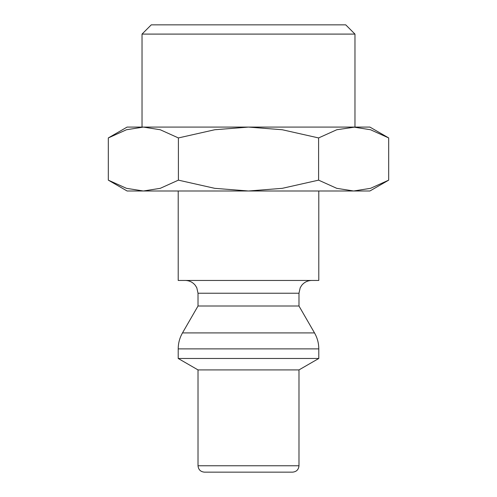 <?xml version="1.0" encoding="UTF-8"?>
<svg xmlns="http://www.w3.org/2000/svg" width="497" height="497" viewBox="0 0 497 497"><rect width="100%" height="100%" fill="white"/><g stroke="black" fill="none" stroke-linecap="round" stroke-linejoin="round"><path stroke-width="0.75" d="M178.212 190.991L178.212 280.451L318.788 280.451L318.788 190.991M298.983 293.23L198.017 293.23L198.017 306.009L182.492 332.909L314.508 332.909L298.983 306.009L298.983 293.23L300.194 287.788L301.722 285.315C304.326 282.159 307.674 280.538 311.762 280.451M182.492 332.909C179.665 337.854 178.237 343.178 178.212 348.882L178.212 358.474L198.017 369.911L198.017 465.757L298.983 465.757L298.983 369.911L318.788 358.474L318.788 348.882C318.763 343.178 317.334 337.854 314.508 332.909M198.017 465.757C198.396 469.64 200.527 471.771 204.41 472.15L292.59 472.15C296.473 471.771 298.604 469.64 298.983 465.757M388.691 137.936L369.911 127.089L353.647 127.089L370.526 129.748L388.691 137.936L388.691 180.144L370.526 188.332L353.647 190.991L369.911 190.991L388.691 180.144M143.353 127.089L160.239 129.748L178.404 137.936L214.735 129.748L248.5 127.089L127.089 127.089L108.309 137.936L126.474 129.748L143.353 127.089L142.03 127.089L142.03 34.094L151.268 24.85L345.732 24.85L354.97 34.094L354.97 127.089L336.761 129.748L318.596 137.936L282.265 129.748L248.5 127.089L353.647 127.089M108.309 180.144L127.089 190.991L353.647 190.991L336.761 188.332L318.596 180.144L282.265 188.332L248.5 190.991L214.735 188.332L178.404 180.144L160.239 188.332L143.353 190.991L126.474 188.332L108.309 180.144L108.309 137.936M142.03 34.094L354.97 34.094M178.404 180.144L178.404 137.936M318.596 180.144L318.596 137.936M198.017 369.911L298.983 369.911M178.212 358.474L318.788 358.474M198.017 306.009L298.983 306.009M178.212 348.882L318.788 348.882M198.017 293.23L196.806 287.788L195.278 285.315C192.674 282.159 189.326 280.538 185.238 280.451"/></g></svg>
